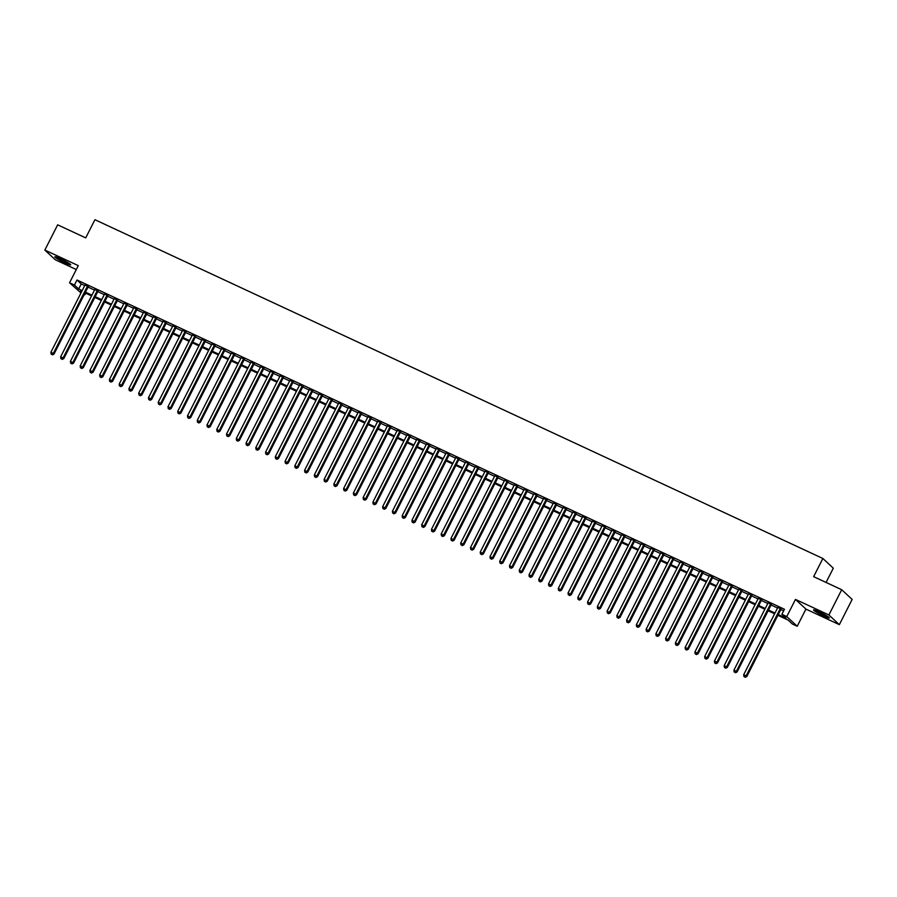 <?xml version="1.0" encoding="UTF-8"?>
<svg xmlns="http://www.w3.org/2000/svg" width="897" height="897" viewBox="0 0 897 897"><rect width="100%" height="100%" fill="white"/><g stroke="black" fill="none" stroke-linecap="round" stroke-linejoin="round"><path stroke-width="1.35" d="M64.965 262.866A8.869 0.875 -153.1 0 0 70.672 264.839A8.869 0.875 -153.1 0 0 60.559 258.773A8.869 0.875 -153.1 0 0 54.852 256.811A8.869 0.875 -153.1 0 0 64.965 262.866M823.637 615.947A8.869 0.875 -153.1 0 0 829.344 617.921A8.869 0.875 -153.1 0 0 819.23 611.866A8.869 0.875 -153.1 0 0 813.523 609.893A8.869 0.875 -153.1 0 0 823.637 615.947M85.697 293.173L84.89 294.754L84.273 294.463M80.999 292.938L69.562 282.79L74.44 285.055L78.678 288.991L82.176 290.617M826.081 582.456L833.313 568.182L822.863 558.483L94.925 219.709L85.708 237.884L57.655 224.822L44.85 250.072L55.3 259.771L76.29 269.537M822.863 558.483L813.646 576.659L841.7 589.721L852.15 599.42L839.345 624.66L828.895 614.961L795.471 599.409L786.759 616.575L797.22 626.274L792.331 623.998L788.104 620.062L777.878 615.308M795.471 599.409L805.921 609.108L839.345 624.66M805.921 609.108L797.22 626.274M841.7 589.721L828.895 614.961M88.298 286.535L85.013 285.011M98.053 291.077L94.768 289.552M107.808 295.618L104.534 294.093M117.574 300.159L114.289 298.634M127.329 304.7L124.044 303.175M137.084 309.241L133.81 307.716M146.839 313.782L143.565 312.257M156.605 318.323L153.32 316.798M166.36 322.864L163.075 321.339M176.115 327.405L172.841 325.88M185.87 331.946L182.596 330.421M195.636 336.487L192.35 334.962M205.391 341.028L202.105 339.503M215.145 345.569L211.871 344.044M224.9 350.122L221.626 348.585M234.666 354.663L231.381 353.126M244.421 359.204L241.136 357.668M254.176 363.745L250.902 362.209M263.931 368.286L260.657 366.75M273.697 372.827L270.412 371.291M283.452 377.368L280.167 375.832M293.207 381.909L289.933 380.384M302.973 386.45L299.688 384.925M312.728 390.991L309.443 389.466M322.483 395.532L319.209 394.007M332.238 400.073L328.964 398.548M342.004 404.614L338.718 403.089M351.759 409.155L348.473 407.63M361.513 413.696L358.239 412.172M371.268 418.237L367.994 416.713M381.034 422.779L377.749 421.254M390.789 427.32L387.504 425.795M400.544 431.861L397.27 430.336M410.299 436.402L407.025 434.877M420.065 440.943L416.78 439.418M429.82 445.484L426.535 443.959M439.575 450.025L436.301 448.5M449.33 454.566L446.056 453.041M459.096 459.107L455.811 457.582M468.851 463.648L465.565 462.123M478.606 468.189L475.332 466.664M488.36 472.73L485.086 471.205M498.127 477.271L494.841 475.746M507.881 481.812L504.607 480.287M517.636 486.353L514.362 484.829M527.402 490.894L524.117 489.37M537.157 495.436L533.872 493.911M546.912 499.977L543.638 498.452M556.667 504.518L553.393 502.993M566.433 509.059L563.148 507.534M576.188 513.6L572.903 512.075M585.943 518.141L582.669 516.616M595.698 522.682L592.424 521.157M605.464 527.223L602.179 525.698M615.219 531.764L611.933 530.239M624.974 536.305L621.699 534.78M634.728 540.846L631.454 539.321M644.495 545.387L641.209 543.862M654.249 549.928L650.964 548.403M664.004 554.469L660.73 552.944M673.759 559.01L670.485 557.486M683.525 563.551L680.24 562.027M693.28 568.093L690.006 566.568M703.035 572.634L699.761 571.109M712.801 577.175L709.516 575.65M722.556 581.716L719.271 580.191M732.311 586.268L729.037 584.732M742.066 590.809L738.792 589.273M751.832 595.35L748.547 593.814M761.587 599.891L758.301 598.355M771.342 604.432L768.067 602.896M778.26 614.568L786.12 618.235L781.881 614.299L784.449 609.254L77.007 280.01L81.246 283.945L84.733 285.571M88.018 287.096L94.488 290.112M97.773 291.637L104.254 294.653M107.528 296.178L114.009 299.194M117.283 300.719L123.764 303.735M127.049 305.26L133.518 308.276M136.804 309.801L143.285 312.818M146.559 314.342L153.039 317.359M156.313 318.883L162.794 321.9M166.08 323.425L172.549 326.441M175.834 327.966L182.315 330.982M185.589 332.507L192.07 335.523M195.355 337.048L201.825 340.064M205.11 341.589L211.591 344.605M214.865 346.13L221.346 349.146M224.62 350.671L231.101 353.687M234.386 355.212L240.856 358.228M244.141 359.753L250.622 362.769M253.896 364.294L260.377 367.31M263.651 368.835L270.132 371.851M273.417 373.376L279.886 376.392M283.172 377.917L289.653 380.933M292.927 382.458L299.407 385.475M302.681 386.999L309.162 390.016M312.448 391.541L318.917 394.557M322.202 396.082L328.683 399.098M331.957 400.623L338.438 403.639M341.712 405.164L348.193 408.18M351.478 409.705L357.948 412.721M361.233 414.246L367.714 417.262M370.988 418.787L377.469 421.803M380.754 423.328L387.224 426.344M390.509 427.869L396.99 430.885M400.264 432.41L406.745 435.426M410.019 436.951L416.5 439.967M419.785 441.492L426.254 444.508M429.54 446.033L436.02 449.049M439.295 450.574L445.775 453.59M449.049 455.115L455.53 458.132M458.816 459.656L465.285 462.673M468.57 464.198L475.051 467.214M478.325 468.739L484.806 471.755M488.08 473.291L494.561 476.296M497.846 477.832L504.316 480.837M507.601 482.373L514.082 485.378M517.356 486.914L523.837 489.919M527.111 491.455L533.592 494.46M536.877 495.996L543.347 499.001M546.632 500.537L553.113 503.553M556.387 505.078L562.868 508.094M566.142 509.619L572.622 512.635M575.908 514.16L582.388 517.177M585.663 518.701L592.143 521.718M595.417 523.243L601.898 526.259M605.183 527.784L611.653 530.8M614.938 532.325L621.419 535.341M624.693 536.866L631.174 539.882M634.448 541.407L640.929 544.423M644.214 545.948L650.684 548.964M653.969 550.489L660.45 553.505M663.724 555.03L670.205 558.046M673.479 559.571L679.96 562.587M683.245 564.112L689.715 567.128M693 568.653L699.481 571.669M702.755 573.194L709.235 576.21M712.51 577.735L718.99 580.751M722.276 582.276L728.745 585.293M732.03 586.817L738.511 589.834M741.785 591.358L748.266 594.375M751.54 595.9L758.021 598.916M761.306 600.441L767.787 603.457M771.061 604.982L777.542 607.998M780.816 609.523L783.642 610.835M781.096 608.973L777.822 607.437M69.562 282.79L78.274 265.624L44.85 250.072M77.007 280.01L74.44 285.055M781.881 614.299L786.759 616.575M81.795 291.357L80.652 290.819L81.616 291.716M774.604 613.783L768.124 610.767M764.849 609.242L758.369 606.226M755.083 604.701L748.614 601.685M745.329 600.16L738.848 597.144M735.574 595.619L729.093 592.603M725.819 591.078L719.338 588.062M716.053 586.537L709.583 583.521M706.298 581.996L699.817 578.98M696.543 577.455L690.062 574.439M686.788 572.914L680.307 569.898M677.022 568.373L670.541 565.357M667.267 563.832L660.786 560.816M657.512 559.291L651.031 556.275M647.746 554.75L641.277 551.733M637.991 550.209L631.51 547.192M628.236 545.668L621.756 542.651M618.482 541.126L612.001 538.11M608.715 536.585L602.246 533.569M598.961 532.044L592.48 529.028M589.206 527.503L582.725 524.487M579.451 522.962L572.97 519.946M569.685 518.421L563.215 515.405M559.93 513.88L553.449 510.864M550.175 509.339L543.694 506.323M540.42 504.798L533.939 501.782M530.654 500.257L524.184 497.241M520.899 495.716L514.418 492.7M511.144 491.175L504.663 488.159M501.389 486.634L494.909 483.618M491.623 482.093L485.154 479.076M481.868 477.552L475.388 474.535M472.114 473.011L465.633 469.994M462.347 468.469L455.878 465.453M452.593 463.928L446.112 460.912M442.838 459.387L436.357 456.371M433.083 454.835L426.602 451.83M423.317 450.294L416.847 447.289M413.562 445.753L407.081 442.748M403.807 441.212L397.326 438.207M394.052 436.671L387.571 433.666M384.286 432.13L377.816 429.125M374.531 427.589L368.05 424.573M364.776 423.048L358.295 420.031M355.021 418.507L348.541 415.49M345.255 413.966L338.786 410.949M335.5 409.424L329.02 406.408M325.746 404.883L319.265 401.867M315.991 400.342L309.51 397.326M306.225 395.801L299.755 392.785M296.47 391.26L289.989 388.244M286.715 386.719L280.234 383.703M276.949 382.178L270.479 379.162M267.194 377.637L260.713 374.621M257.439 373.096L250.958 370.08M247.684 368.555L241.203 365.539M237.918 364.014L231.448 360.998M228.163 359.473L221.682 356.457M218.408 354.932L211.927 351.916M208.653 350.391L202.173 347.374M198.887 345.85L192.418 342.833M189.132 341.308L182.652 338.292M179.378 336.767L172.897 333.751M169.623 332.226L163.142 329.21M159.857 327.685L153.387 324.669M150.102 323.144L143.621 320.128M140.347 318.603L133.866 315.587M130.592 314.062L124.111 311.046M120.826 309.521L114.356 306.505M111.071 304.98L104.59 301.964M101.316 300.439L94.835 297.423M91.55 295.898L85.08 292.882M85.45 292.142L91.931 295.158M95.205 296.683L101.686 299.699M104.971 301.224L111.441 304.24M114.726 305.765L121.207 308.781M124.481 310.306L130.962 313.322M134.247 314.847L140.717 317.863M144.002 319.388L150.483 322.404M153.757 323.929L160.238 326.945M163.512 328.47L169.993 331.486M173.278 333.011L179.748 336.027M183.033 337.552L189.514 340.568M192.788 342.093L199.269 345.11M202.543 346.634L209.023 349.651M212.309 351.175L218.778 354.192M222.064 355.717L228.544 358.733M231.818 360.258L238.299 363.274M241.573 364.799L248.054 367.815M251.339 369.34L257.809 372.356M261.094 373.881L267.575 376.897M270.849 378.422L277.33 381.438M280.604 382.963L287.085 385.979M290.37 387.504L296.84 390.52M300.125 392.045L306.606 395.061M309.88 396.586L316.361 399.602M319.646 401.127L326.116 404.143M329.401 405.668L335.882 408.684M339.156 410.209L345.637 413.225M348.911 414.75L355.391 417.767M358.677 419.303L365.146 422.308M368.432 423.844L374.912 426.849M378.186 428.385L384.667 431.39M387.941 432.926L394.422 435.931M397.707 437.467L404.177 440.472M407.462 442.008L413.943 445.013M417.217 446.549L423.698 449.565M426.972 451.09L433.453 454.106M436.738 455.631L443.208 458.647M446.493 460.172L452.974 463.188M456.248 464.713L462.729 467.729M466.003 469.254L472.484 472.271M475.769 473.795L482.238 476.812M485.524 478.336L492.005 481.353M495.279 482.878L501.759 485.894M505.045 487.419L511.514 490.435M514.8 491.96L521.28 494.976M524.554 496.501L531.035 499.517M534.309 501.042L540.79 504.058M544.075 505.583L550.545 508.599M553.83 510.124L560.311 513.14M563.585 514.665L570.066 517.681M573.34 519.206L579.821 522.222M583.106 523.747L589.576 526.763M592.861 528.288L599.342 531.304M602.616 532.829L609.097 535.845M612.371 537.37L618.852 540.386M622.137 541.911L628.606 544.928M631.892 546.452L638.372 549.469M641.647 550.993L648.127 554.01M651.401 555.535L657.882 558.551M661.167 560.076L667.637 563.092M670.922 564.617L677.403 567.633M680.677 569.158L687.158 572.174M690.432 573.699L696.913 576.715M700.198 578.24L706.679 581.256M709.953 582.781L716.434 585.797M719.708 587.322L726.189 590.338M729.474 591.863L735.944 594.879M739.229 596.404L745.71 599.42M748.984 600.945L755.465 603.961M758.739 605.486L765.219 608.502M768.505 610.027L774.974 613.043M81.246 283.945L78.678 288.991M780.39 608.312L746.125 675.856L743.691 674.723L777.957 607.179M781.231 608.704L746.831 676.517L746.125 675.856L744.936 677.033L743.961 676.573L744.936 677.033M745.228 677.291L746.831 676.517M743.691 674.723L743.961 676.573M827.774 616.497A7.681 0.751 26.9 0 1 823.749 614.871A7.681 0.751 26.9 0 1 815.597 610.319M819.297 611.889A7.109 0.695 -153.1 0 0 823.861 614.232A7.109 0.695 -153.1 0 0 824.321 614.434M814.902 610.083A8.813 0.863 -153.1 0 0 824.029 615.129A8.813 0.863 -153.1 0 0 828.38 616.912M69.103 263.415A7.681 0.751 26.9 0 1 58.417 258.246A7.681 0.751 26.9 0 1 56.926 257.237M60.626 258.807A7.109 0.695 -153.1 0 0 65.649 261.352M56.231 256.99A8.813 0.863 -153.1 0 0 57.722 257.977A8.813 0.863 -153.1 0 0 69.708 263.83M770.635 603.771L736.37 671.315L733.925 670.182L768.202 602.638M771.476 604.163L737.076 671.976L736.37 671.315L735.181 672.492L734.206 672.032L735.181 672.492M735.462 672.75L737.076 671.976M733.925 670.182L734.206 672.032M760.88 599.23L726.615 666.774L724.171 665.641L758.436 598.097M761.721 599.622L727.321 667.435L726.615 666.774L725.426 667.951L724.451 667.491L725.426 667.951M725.707 668.209L727.321 667.435M724.171 665.641L724.451 667.491M751.125 594.689L716.849 662.233L714.416 661.1L748.681 593.556M751.966 595.081L717.555 662.894L716.849 662.233L715.671 663.41L714.696 662.95L715.671 663.41M715.952 663.668L717.555 662.894M714.416 661.1L714.696 662.95M741.359 590.148L707.094 657.692L704.661 656.559L738.926 589.015M742.2 590.54L707.8 658.353L707.094 657.692L705.905 658.869L704.93 658.409L705.905 658.869M706.197 659.127L707.8 658.353M704.661 656.559L704.93 658.409M731.604 585.606L697.339 653.151L694.895 652.018L729.171 584.474M732.445 585.999L698.045 653.812L697.339 653.151L696.15 654.328L695.175 653.868L696.15 654.328M696.431 654.586L698.045 653.812M694.895 652.018L695.175 653.868M721.85 581.065L687.584 648.609L685.14 647.477L719.405 579.933M722.69 581.458L688.291 649.271L687.584 648.609L686.396 649.776L685.42 649.327L686.396 649.776M686.676 650.045L688.291 649.271M685.14 647.477L685.42 649.327M712.095 576.524L677.818 644.068L675.385 642.936L709.65 575.392M712.924 576.917L678.524 644.73L677.818 644.068L676.641 645.235L675.665 644.786L676.641 645.235M676.921 645.504L678.524 644.73M675.385 642.936L675.665 644.786M702.329 571.983L668.063 639.527L665.619 638.395L699.895 570.851M703.17 572.376L668.77 640.189L668.063 639.527L666.875 640.693L665.899 640.245L666.875 640.693M667.155 640.963L668.77 640.189M665.619 638.395L665.899 640.245M692.574 567.442L658.308 634.986L655.864 633.854L690.129 566.31M693.415 567.835L659.015 635.648L658.308 634.986L657.12 636.152L656.144 635.704L657.12 636.152M657.4 636.422L659.015 635.648M655.864 633.854L656.144 635.704M682.819 562.901L648.553 630.445L646.109 629.313L680.375 561.769M683.66 563.294L649.249 631.107L648.553 630.445L647.365 631.611L646.389 631.163L647.365 631.611M647.645 631.88L649.249 631.107M646.109 629.313L646.389 631.163M673.053 558.36L638.787 625.904L636.354 624.772L670.62 557.228M673.894 558.753L639.494 626.566L638.787 625.904L637.599 627.07L636.623 626.622L637.599 627.07M637.89 627.339L639.494 626.566M636.354 624.772L636.623 626.622M663.298 553.819L629.032 621.363L626.588 620.231L660.865 552.687M664.139 554.211L629.739 622.025L629.032 621.363L627.844 622.529L626.868 622.081L627.844 622.529M628.124 622.798L629.739 622.025M626.588 620.231L626.868 622.081M653.543 549.278L619.278 616.822L616.833 615.69L651.099 548.145M654.384 549.67L619.984 617.484L619.278 616.822L618.089 617.988L617.114 617.54L618.089 617.988M618.369 618.257L619.984 617.484M616.833 615.69L617.114 617.54M643.788 544.737L609.512 612.281L607.078 611.149L641.344 543.604M644.629 545.129L610.218 612.943L609.512 612.281L608.334 613.447L607.359 612.999L608.334 613.447M608.615 613.716L610.218 612.943M607.078 611.149L607.359 612.999M634.022 540.196L599.757 607.74L597.324 606.607L631.589 539.063M634.863 540.588L600.463 608.401L599.757 607.74L598.568 608.906L597.593 608.458L598.568 608.906M598.86 609.175L600.463 608.401M597.324 606.607L597.593 608.458M624.267 535.655L590.002 603.199L587.557 602.066L621.834 534.522M625.108 536.047L590.708 603.86L590.002 603.199L588.813 604.365L587.838 603.916L588.813 604.365M589.094 604.634L590.708 603.86M587.557 602.066L587.838 603.916M614.512 531.114L580.247 598.658L577.803 597.525L612.068 529.981M615.353 531.506L580.953 599.308L580.247 598.658L579.058 599.824L578.083 599.375L579.058 599.824M579.339 600.093L580.953 599.308M577.803 597.525L578.083 599.375M604.757 526.573L570.481 594.117L568.048 592.984L602.313 525.44M605.598 526.965L571.187 594.767L570.481 594.117L569.303 595.283L568.328 594.834L569.303 595.283M569.584 595.552L571.187 594.767M568.048 592.984L568.328 594.834M594.991 522.032L560.726 589.576L558.293 588.443L592.558 520.899M595.832 522.424L561.432 590.226L560.726 589.576L559.537 590.742L558.562 590.293L559.537 590.742M559.829 591.011L561.432 590.226M558.293 588.443L558.562 590.293M585.236 517.491L550.971 585.035L548.527 583.902L582.803 516.358M586.077 517.883L551.677 585.685L550.971 585.035L549.783 586.201L548.807 585.752L549.783 586.201M550.063 586.47L551.677 585.685M548.527 583.902L548.807 585.752M575.482 512.949L541.216 580.494L538.772 579.361L573.037 511.817M576.322 513.342L541.923 581.144L541.216 580.494L540.028 581.66L539.052 581.211L540.028 581.66M540.308 581.929L541.923 581.144M538.772 579.361L539.052 581.211M565.727 508.408L531.45 575.952L529.017 574.82L563.282 507.265M566.568 508.801L532.156 576.603L531.45 575.952L530.273 577.119L529.297 576.67L530.273 577.119M530.553 577.388L532.156 576.603M529.017 574.82L529.297 576.67M555.961 503.867L521.695 571.411L519.262 570.279L553.527 502.724M556.802 504.26L522.402 572.062L521.695 571.411L520.507 572.578L519.531 572.129L520.507 572.578M520.798 572.847L522.402 572.062M519.262 570.279L519.531 572.129M546.206 499.326L511.94 566.87L509.496 565.738L543.773 498.183M547.047 499.719L512.647 567.521L511.94 566.87L510.752 568.036L509.776 567.588L510.752 568.036M511.032 568.306L512.647 567.521M509.496 565.738L509.776 567.588M536.451 494.785L502.185 562.329L499.741 561.197L534.007 493.642M537.292 495.178L502.892 562.98L502.185 562.329L500.997 563.495L500.021 563.047L500.997 563.495M501.277 563.753L502.892 562.98M499.741 561.197L500.021 563.047M526.696 490.244L492.419 557.788L489.986 556.656L524.252 489.1M527.537 490.637L493.126 558.439L492.419 557.788L491.242 558.954L490.267 558.506L491.242 558.954M491.522 559.212L493.126 558.439M489.986 556.656L490.267 558.506M516.93 485.703L482.664 553.247L480.22 552.115L514.497 484.559M517.771 486.096L483.371 553.898L482.664 553.247L481.476 554.413L480.5 553.965L481.476 554.413M481.756 554.671L483.371 553.898M480.22 552.115L480.5 553.965M507.175 481.162L472.91 548.706L470.465 547.574L504.731 480.018M508.016 481.554L473.616 549.356L472.91 548.706L471.721 549.872L470.746 549.424L471.721 549.872M472.001 550.13L473.616 549.356M470.465 547.574L470.746 549.424M497.42 476.621L463.155 544.165L460.71 543.033L494.976 475.477M498.261 477.002L463.861 544.815L463.155 544.165L461.966 545.331L460.991 544.883L461.966 545.331M462.247 545.589L463.861 544.815M460.71 543.033L460.991 544.883M487.665 472.08L453.389 539.624L450.956 538.492L485.221 470.936M488.495 472.461L454.095 540.274L453.389 539.624L452.2 540.79L451.225 540.342L452.2 540.79M452.492 541.048L454.095 540.274M450.956 538.492L451.225 540.342M477.899 467.539L443.634 535.083L441.189 533.95L475.466 466.395M478.74 467.92L444.34 535.733L443.634 535.083L442.445 536.249L441.47 535.789L442.445 536.249M442.726 536.507L444.34 535.733M441.189 533.95L441.47 535.789M468.144 462.998L433.879 530.542L431.435 529.409L465.7 461.854M468.985 463.379L434.585 531.192L433.879 530.542L432.69 531.708L431.715 531.248L432.69 531.708M432.971 531.966L434.585 531.192M431.435 529.409L431.715 531.248M458.389 458.457L424.113 526.001L421.68 524.857L455.945 457.313M459.23 458.838L424.819 526.651L424.113 526.001L422.935 527.167L421.96 526.707L422.935 527.167M423.216 527.425L424.819 526.651M421.68 524.857L421.96 526.707M448.623 453.916L414.358 521.46L411.925 520.316L446.19 452.772M449.464 454.297L415.064 522.11L414.358 521.46L413.169 522.626L412.194 522.166L413.169 522.626M413.461 522.884L415.064 522.11M411.925 520.316L412.194 522.166M438.868 449.363L404.603 516.919L402.159 515.775L436.435 448.231M439.709 449.756L405.309 517.569L404.603 516.919L403.415 518.085L402.439 517.625L403.415 518.085M403.695 518.343L405.309 517.569M402.159 515.775L402.439 517.625M429.114 444.822L394.848 512.378L392.404 511.234L426.669 443.69M429.955 445.215L395.555 513.028L394.848 512.378L393.66 513.544L392.684 513.084L393.66 513.544M393.94 513.802L395.555 513.028M392.404 511.234L392.684 513.084M419.359 440.281L385.082 507.837L382.649 506.693L416.914 439.149M420.2 440.674L385.788 508.487L385.082 507.837L383.905 509.003L382.929 508.543L383.905 509.003M384.185 509.261L385.788 508.487M382.649 506.693L382.929 508.543M409.593 435.74L375.327 503.295L372.894 502.152L407.16 434.608M410.434 436.133L376.034 503.946L375.327 503.295L374.139 504.462L373.163 504.002L374.139 504.462M374.43 504.719L376.034 503.946M372.894 502.152L373.163 504.002M399.838 431.199L365.572 498.754L363.128 497.611L397.405 430.067M400.679 431.592L366.279 499.405L365.572 498.754L364.384 499.921L363.408 499.461L364.384 499.921M364.664 500.178L366.279 499.405M363.128 497.611L363.408 499.461M390.083 426.658L355.817 494.213L353.373 493.07L387.639 425.526M390.924 427.05L356.524 494.864L355.817 494.213L354.629 495.379L353.653 494.92L354.629 495.379M354.909 495.637L356.524 494.864M353.373 493.07L353.653 494.92M380.328 422.117L346.051 489.672L343.618 488.529L377.884 420.985M381.169 422.509L346.758 490.323L346.051 489.672L344.874 490.838L343.899 490.379L344.874 490.838M345.154 491.096L346.758 490.323M343.618 488.529L343.899 490.379M370.562 417.576L336.297 485.131L333.863 483.988L368.129 416.443M371.403 417.968L337.003 485.782L336.297 485.131L335.108 486.297L334.133 485.838L335.108 486.297M335.4 486.555L337.003 485.782M333.863 483.988L334.133 485.838M360.807 413.035L326.542 480.59L324.097 479.447L358.374 411.902M361.648 413.427L327.248 481.24L326.542 480.59L325.353 481.756L324.378 481.297L325.353 481.756M325.633 482.014L327.248 481.24M324.097 479.447L324.378 481.297M351.052 408.494L316.787 476.049L314.342 474.905L348.608 407.361M351.893 408.886L317.493 476.699L316.787 476.049L315.598 477.215L314.623 476.756L315.598 477.215M315.879 477.473L317.493 476.699M314.342 474.905L314.623 476.756M341.297 403.953L307.021 471.508L304.588 470.364L338.853 402.82M342.138 404.345L307.727 472.158L307.021 471.508L305.843 472.674L304.868 472.214L305.843 472.674M306.124 472.932L307.727 472.158M304.588 470.364L304.868 472.214M331.531 399.412L297.266 466.956L294.821 465.823L329.098 398.279M332.372 399.804L297.972 467.617L297.266 466.956L296.077 468.133L295.102 467.673L296.077 468.133M296.358 468.391L297.972 467.617M294.821 465.823L295.102 467.673M321.776 394.871L287.511 462.415L285.067 461.282L319.332 393.738M322.617 395.263L288.217 463.076L287.511 462.415L286.322 463.592L285.347 463.132L286.322 463.592M286.603 463.85L288.217 463.076M285.067 461.282L285.347 463.132M312.021 390.33L277.756 457.874L275.312 456.741L309.577 389.197M312.862 390.722L278.462 458.535L277.756 457.874L276.568 459.051L275.592 458.591L276.568 459.051M276.848 459.309L278.462 458.535M275.312 456.741L275.592 458.591M302.267 385.788L267.99 453.333L265.557 452.2L299.822 384.656M303.096 386.181L268.696 453.994L267.99 453.333L266.801 454.51L265.826 454.05L266.801 454.51M267.093 454.768L268.696 453.994M265.557 452.2L265.826 454.05M292.5 381.247L258.235 448.792L255.791 447.659L290.067 380.115M293.341 381.64L258.941 449.453L258.235 448.792L257.047 449.969L256.071 449.509L257.047 449.969M257.327 450.227L258.941 449.453M255.791 447.659L256.071 449.509M282.746 376.706L248.48 444.25L246.036 443.118L280.301 375.574M283.587 377.099L249.187 444.912L248.48 444.25L247.292 445.428L246.316 444.968L247.292 445.428M247.572 445.686L249.187 444.912M246.036 443.118L246.316 444.968M272.991 372.165L238.714 439.709L236.281 438.577L270.546 371.033M273.832 372.558L239.421 440.371L238.714 439.709L237.537 440.887L236.561 440.427L237.537 440.887M237.817 441.145L239.421 440.371M236.281 438.577L236.561 440.427M263.225 367.624L228.959 435.168L226.526 434.036L260.792 366.492M264.066 368.017L229.666 435.83L228.959 435.168L227.771 436.346L226.795 435.886L227.771 436.346M228.062 436.604L229.666 435.83M226.526 434.036L226.795 435.886M253.47 363.083L219.204 430.627L216.76 429.495L251.037 361.951M254.311 363.476L219.911 431.289L219.204 430.627L218.016 431.805L217.04 431.345L218.016 431.805M218.296 432.062L219.911 431.289M216.76 429.495L217.04 431.345M243.715 358.542L209.45 426.086L207.005 424.954L241.271 357.41M244.556 358.935L210.156 426.748L209.45 426.086L208.261 427.264L207.285 426.804L208.261 427.264M208.541 427.521L210.156 426.748M207.005 424.954L207.285 426.804M233.96 354.001L199.683 421.545L197.25 420.413L231.516 352.869M234.801 354.393L200.39 422.207L199.683 421.545L198.506 422.722L197.531 422.263L198.506 422.722M198.786 422.98L200.39 422.207M197.25 420.413L197.531 422.263M224.194 349.46L189.929 417.004L187.495 415.872L221.761 348.328M225.035 349.852L190.635 417.666L189.929 417.004L188.74 418.17L187.765 417.722L188.74 418.17M189.032 418.439L190.635 417.666M187.495 415.872L187.765 417.722M214.439 344.919L180.174 412.463L177.729 411.331L212.006 343.786M215.28 345.311L180.88 413.125L180.174 412.463L178.985 413.629L178.01 413.181L178.985 413.629M179.265 413.898L180.88 413.125M177.729 411.331L178.01 413.181M204.684 340.378L170.419 407.922L167.974 406.79L202.24 339.245M205.525 340.77L171.125 408.584L170.419 407.922L169.23 409.088L168.255 408.64L169.23 409.088M169.511 409.357L171.125 408.584M167.974 406.79L168.255 408.64M194.929 335.837L160.653 403.381L158.22 402.248L192.485 334.704M195.77 336.229L161.359 404.042L160.653 403.381L159.475 404.547L158.5 404.099L159.475 404.547M159.756 404.816L161.359 404.042M158.22 402.248L158.5 404.099M185.163 331.296L150.898 398.84L148.465 397.707L182.73 330.163M186.004 331.688L151.604 399.501L150.898 398.84L149.709 400.006L148.734 399.557L149.709 400.006M150.001 400.275L151.604 399.501M148.465 397.707L148.734 399.557M175.408 326.755L141.143 394.299L138.699 393.166L172.975 325.622M176.249 327.147L141.849 394.96L141.143 394.299L139.954 395.465L138.979 395.016L139.954 395.465M140.235 395.734L141.849 394.96M138.699 393.166L138.979 395.016M165.653 322.214L131.388 389.758L128.944 388.625L163.209 321.081M166.494 322.606L132.094 390.419L131.388 389.758L130.2 390.924L129.224 390.475L130.2 390.924M130.48 391.193L132.094 390.419M128.944 388.625L129.224 390.475M155.899 317.673L121.622 385.217L119.189 384.084L153.454 316.54M156.74 318.065L122.328 385.878L121.622 385.217L120.445 386.383L119.469 385.934L120.445 386.383M120.725 386.652L122.328 385.878M119.189 384.084L119.469 385.934M146.133 313.131L111.867 380.676L109.423 379.543L143.699 311.999M146.973 313.524L112.574 381.337L111.867 380.676L110.679 381.842L109.703 381.393L110.679 381.842M110.959 382.111L112.574 381.337M109.423 379.543L109.703 381.393M136.378 308.59L102.112 376.135L99.668 375.002L133.933 307.458M137.219 308.983L102.819 376.796L102.112 376.135L100.924 377.301L99.948 376.852L100.924 377.301M101.204 377.57L102.819 376.796M99.668 375.002L99.948 376.852M126.623 304.049L92.357 371.593L89.913 370.461L124.178 302.917M127.464 304.442L93.064 372.255L92.357 371.593L91.169 372.76L90.193 372.311L91.169 372.76M91.449 373.029L93.064 372.255M89.913 370.461L90.193 372.311M116.868 299.508L82.591 367.052L80.158 365.92L114.424 298.376M117.698 299.901L83.298 367.714L82.591 367.052L81.414 368.219L80.427 367.77L81.414 368.219M81.694 368.488L83.298 367.714M80.158 365.92L80.427 367.77M107.102 294.967L72.836 362.511L70.392 361.379L104.669 293.835M107.943 295.36L73.543 363.162L72.836 362.511L71.648 363.677L70.672 363.229L71.648 363.677M71.928 363.947L73.543 363.162M70.392 361.379L70.672 363.229M97.347 290.426L63.082 357.97L60.637 356.838L94.903 289.294M98.188 290.819L63.788 358.621L63.082 357.97L61.893 359.136L60.918 358.688L61.893 359.136M62.173 359.405L63.788 358.621M60.637 356.838L60.918 358.688M87.592 285.885L53.315 353.429L50.882 352.297L85.148 284.753M88.433 286.278L54.022 354.08L53.315 353.429L52.138 354.595L51.163 354.147L52.138 354.595M52.418 354.864L54.022 354.08M50.882 352.297L51.163 354.147"/></g></svg>
